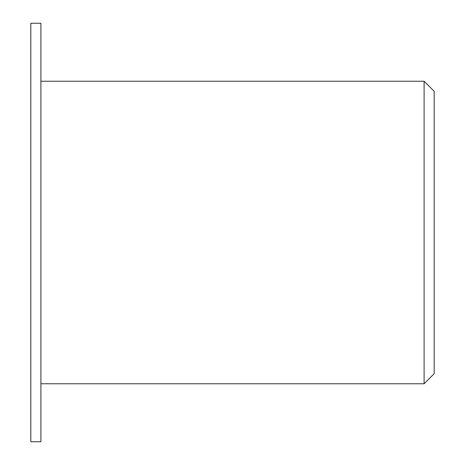<?xml version="1.0" encoding="UTF-8"?>
<svg xmlns="http://www.w3.org/2000/svg" width="465" height="465" viewBox="0 0 465 465"><rect width="100%" height="100%" fill="white"/><g stroke="black" fill="none" stroke-linecap="round" stroke-linejoin="round"><path stroke-width="0.7" d="M40.897 23.25L40.897 441.75L30.812 441.75L30.812 23.25L40.897 23.25M40.897 81.236L424.103 81.236L424.103 383.765L40.897 383.765M424.103 81.236L434.188 91.32L434.188 373.68L424.103 383.765"/></g></svg>
